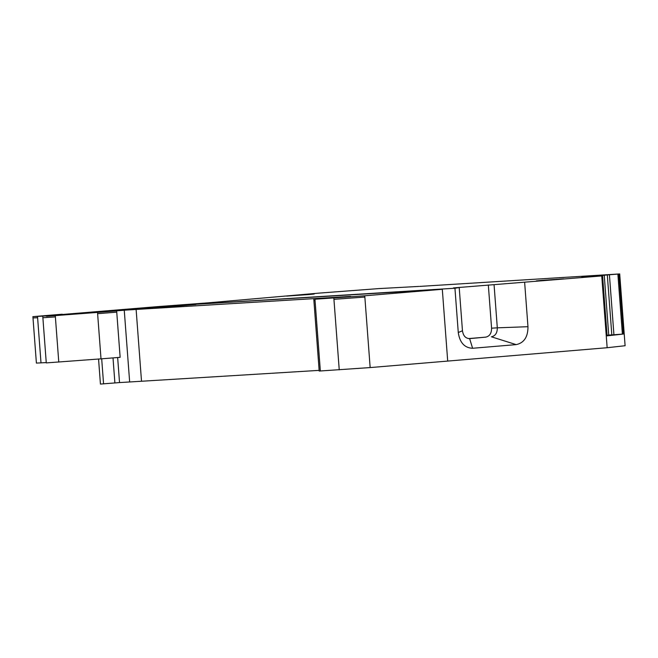 <?xml version="1.0" encoding="UTF-8"?>
<svg xmlns="http://www.w3.org/2000/svg" width="658" height="658" viewBox="0 0 658 658"><rect width="100%" height="100%" fill="white"/><g stroke="black" fill="none" stroke-linecap="round" stroke-linejoin="round"><path stroke-width="0.99" d="M607.046 335.202L613.93 334.757L609.415 274.748L619.704 273.934L419.656 286.411M62.296 314.491L158.965 306.521L454.941 288.229L458.272 332.537C459.786 342.662 464.564 347.909 472.609 348.271L516.168 344.619C524.056 342.925 527.987 336.945 527.971 326.697L497.308 327.832L494.059 284.651L453.477 287.916L459.21 287.571L454.941 288.229M494.059 284.651L601.749 275.932L607.153 347.72L625.1 345.73L619.704 273.934M613.93 334.757L623.43 334.034L607.046 335.851L602.531 275.842L601.749 275.932M602.531 275.842L602.119 275.858L602.531 275.842M609.415 274.748L581.639 277.314L602.119 275.858M418.833 286.427L378.868 288.591L318.406 293.164L207.912 302.861L158.965 306.521L442.308 289.29L447.703 361.077L607.153 347.72M423.143 286.205L422.321 286.255M291.988 295.574L308.857 294.545L286.649 296.092M314.195 294.027L308.857 294.545M558.469 279.362L541.6 280.39L563.807 278.844M541.6 280.39L536.262 280.908M524.64 282.389L527.971 326.697M458.272 332.537L462.459 330.752L459.21 287.571M468.463 338.59L485.67 337.143C489.61 336.304 491.575 333.318 491.575 328.186L488.326 284.996M607.046 335.851L606.627 335.868L607.046 335.851M596.716 276.22L596.666 275.644M600.853 275.949L600.803 275.315M608.74 335.078L604.225 275.069M611.825 334.914L607.309 274.896M516.168 344.619L491.403 336.797C495.334 335.967 497.308 332.981 497.308 327.832L491.575 328.186M472.609 348.271L469.623 338.623L485.67 337.143M462.459 330.752C463.232 335.835 465.617 338.459 469.623 338.623L469.393 338.631M350.624 296.421L314.952 299.217L364.762 295.787L442.308 289.29L447.703 361.077L370.158 367.575L319.196 371.054L313.8 299.267M62.271 314.22L32.9 316.646L50.682 315.684L46.553 316.268L97.524 312.402A44.374 0.493 -4.3 0 0 116.647 310.88L71.977 314.137L103.717 311.67M113.464 311.086L195.928 304.498L103.693 311.357M113.439 310.823L124.255 310.173L129.651 381.969L319.146 370.372M350.624 296.396L124.255 310.173M117.65 357.533L119.534 382.578L129.651 381.969M119.534 382.578L100.435 384.066L98.552 359.038M37.514 316.449L37.605 317.724L32.999 317.921L36.396 363.093L46.249 362.583M97.524 312.402L101.011 358.849L46.274 362.903L42.877 317.732L55.379 316.909L55.288 315.643M97.614 313.669A44.374 0.493 -4.3 0 0 116.746 312.147L116.647 310.88M116.746 312.147L120.143 357.327A44.201 0.485 -4.3 0 1 101.011 358.849M160.42 307.5L160.371 306.817M136.116 309.383L141.511 381.171M101.686 358.799L103.569 383.869M623.43 334.034L618.923 274.024M622.394 334.124L617.887 274.115M320.347 371.005L315.05 300.484L313.899 300.533M315.05 300.484L314.952 299.217M37.605 317.724L41.002 362.895M55.379 316.909L58.776 362.089M176.007 306.192L175.974 305.69M333.845 298.066L339.24 369.854M333.935 299.332L364.853 297.054L364.762 295.787M364.853 297.054L370.158 367.575M113.012 357.911L114.895 382.923M602.58 275.834L607.095 335.843M32.999 317.921L32.9 316.646M42.877 317.732L42.778 316.457"/></g></svg>
